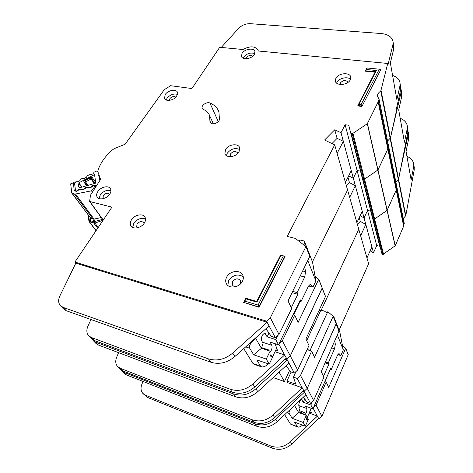<?xml version="1.0" encoding="UTF-8"?>
<svg xmlns="http://www.w3.org/2000/svg" width="473" height="473" viewBox="0 0 473 473"><rect width="100%" height="100%" fill="white"/><g stroke="black" fill="none" stroke-linecap="round" stroke-linejoin="round"><path stroke-width="0.71" d="M306.197 418.292L308.431 419.125L307.089 419.74C306.191 419.397 305.93 417.937 306.303 415.347L298.7 412.527L300.018 408.181L299.001 406.396C298.581 405.296 298.794 403.706 299.64 401.612L301.561 399.519L303.288 402.269L310.862 405.006L312.931 408.861L305.416 406.124L306.717 408.477C307.137 410.546 306.557 412.675 304.99 414.856M297.57 427.001L290.463 424.068L284.663 414.697M299.149 410.558L304.405 412.497L302.424 413.041M298.853 411.723L302.88 413.213L302.531 413.946M310.501 409.949L306.823 418.522M337.846 354.608L340.856 355.56L338.993 353.65L337.355 355.542L331.248 369.514L330.704 368.29L312.931 408.861M331.248 369.514L330.302 369.2M333.625 343.717L335.351 344.255L334.772 341.139M325.507 361.987L328.309 362.897L334.541 348.778L331.762 347.909M310.862 405.006L312.304 401.743M323.491 376.36L328.871 364.151L325.087 362.921M304.736 399.023L303.288 402.269M302.596 425.144C300.627 426.646 299.031 427.29 297.795 427.084L294.372 422.022L305.339 426.185L303.169 422.46L292.113 418.286L289.198 413.473C288.696 412.604 289.163 411.149 290.611 409.115M340.856 355.56L343.309 349.931L337.432 335.15M335.351 344.255L334.541 348.778M328.309 362.897L328.871 364.151M303.5 414.307L302.88 413.213M298.7 412.527L292.113 418.286M303.169 422.46L306.303 415.347M305.339 426.185L308.431 419.125M334.115 318.471L333.743 316.526L339.886 332.288L343.309 349.931M333.743 316.526L333.305 316.396M298.664 412.604L294.519 405.45M403.268 218.52L405.787 215.629L414.182 170.114L414.206 166.91M405.527 215.978L398.319 179.574L395.901 182.217L398.591 179.214L407.803 132.499L407.844 129.235M120.84 369.851L124.003 372.369L254.793 423.737C262.219 426.244 269.172 424.713 275.658 419.143L304.517 392.129L304.074 391.295L303.169 390.982L304.074 391.295L307.261 388.357L336.167 323.727M339.088 330.249L368.621 263.768L358.782 229.281L321.208 310.187L358.782 229.281L334.695 144.88L324.584 140.02L334.718 129.797L341.003 132.712L345.142 124.742L348.778 125.274L350.759 133.268L352.267 133.794L367.308 123.725L378.577 101.027L379.033 99.082L377.495 96.25C377.413 94.287 378.506 92.56 380.783 91.07L387.73 63.471L258.252 50.989L258.157 50.499C255.467 45.999 250.377 45.668 242.868 49.505L219.72 47.276L191.902 88.54L170.582 85.702L164.243 89.71L125.138 144.224L114.212 148.646L111.983 150.183C105.337 156.161 100.725 162.688 98.142 169.76L97.881 171.776L100.578 179.397L90.509 195.142L89.592 201.457L111.924 207.168L74.917 262.054L266.524 321.143L270.32 317.791L305.942 246.616L295.306 238.386L287.194 236.429L334.695 144.88M370.134 250.856L373.499 252.789L364.062 217.911L360.13 215.771L364.062 217.911L367.527 210.45L370.749 211.106L372.677 218.857L374.013 219.419L387.056 210.414L396.238 190.051L396.906 187.154M408.672 134.344L408.773 138.211L406.065 151.437L411.126 179.947L413.644 166.945L413.674 163.735C412.947 160.4 410.706 157.941 406.94 156.356M303.37 397.149L306.965 402.091L310.536 403.38L305.925 394.754L277.273 421.62C270.834 427.16 263.922 428.674 256.532 426.173L126.338 374.858L123.66 372.972L121.715 370.903M309.791 407.72L311.382 412.71L309.596 412.054M142.994 381.421L141.74 384.661C140.528 388.043 140.871 390.929 142.757 393.311L145.365 395.168L270.727 445.974C277.787 448.445 284.35 447.044 290.416 441.764L317.401 416.104L309.165 413.071M317.336 416.08L313.173 408.3M338.999 331.088L321.244 371.577L323.893 377.218L313.629 400.507L310.536 403.38M324.862 381.628L326.175 382.072L328.7 387.44L345.68 348.329L342.417 345.331M326.175 382.072L316.065 405.172L313.498 407.566M318.211 418.847L318.968 419.125L321.924 416.352L316.065 405.172M318.968 419.125L318.613 418.463M313.629 400.507L300.497 375.426L297.198 378.447L302.188 387.783L287.874 382.758L286.916 381.061L295.791 384.165L293.431 377.147L297.198 378.447M382.905 254.421L374.013 219.419L373.114 219.23L382.06 254.226L382.905 254.421L395.239 245.753L403.646 226.177L404.196 223.25M373.499 252.789L376.703 245.576L379.754 246.273L372.783 219.052M321.924 416.352L348.217 354.685M305.925 394.754L304.517 392.129L302.649 391.467M357.405 224.456L360.255 221.37L359.232 217.692M376.703 245.576L367.527 210.45L370.749 211.106L362.59 179.22M380.783 91.07L390.136 138.287L390.396 138.01L387.547 141.037L390.136 138.287L398.319 179.574L408.175 134.71L407.98 130.489M318.642 418.428L317.401 416.104L318.642 418.434L291.841 443.958C285.816 449.208 279.295 450.598 272.265 448.132L147.452 397.397L143.148 393.725M360.255 221.37L365.824 224.439L360.621 235.731M365.824 224.439L371.902 246.9L366.959 257.945M92.383 339.513L95.723 342.192L233.473 393.903C241.372 396.433 248.851 394.724 255.911 388.776L287.312 359.988L286.798 359.025L285.71 358.658L286.798 359.025L290.268 355.885L322.202 287.968M312.446 261.871L347.572 190.004L312.446 261.871M341.003 132.712L353.325 178.238L357.097 170.522L367.527 210.45L364.062 217.911L353.325 178.238L348.66 175.873L353.325 178.238L357.097 170.522L360.515 171.125L362.478 179.019L363.891 179.569L377.862 170.061L387.83 149.03L388.564 146.056M405.787 215.629L390.396 138.01L396.38 111.214L396.155 109.973L400.596 90.071L400.678 86.76M401.624 92.613L401.695 96.533L398.721 110.02L404.433 142.225L407.194 128.934L407.247 125.67C406.508 122.3 404.155 119.846 400.193 118.315M319.269 310.353L320.588 310.731M327.115 313.185L324.626 311.193L320.883 310.093L306.699 340.619M286.13 365.647L290.517 371.778L294.318 373.079L288.956 363.051L257.797 391.674C250.791 397.586 243.359 399.277 235.507 396.746L98.402 345.048L95.629 343.132L93.352 340.702M325.483 296.482L305.925 338.97L308.993 345.503L297.665 370.022L294.318 373.079M309.957 350.582L327.801 311.689L333.163 316.301L314.545 357.316L311.63 351.12L300.497 375.426M307.078 349.659L311.63 351.12M296.033 371.518L293.431 377.147M307.166 349.458L310.046 350.381M339.082 331.443L336.173 323.993L307.261 388.357L304.074 391.295L303.66 390.527M297.665 370.022L282.357 340.779L279.129 343.664M279.058 372.139L284.421 381.545L273.134 377.584M373.114 219.23L362.939 179.391L363.891 179.569L374.013 219.419L387.168 210.29L396.238 190.051L396.847 187.042M333.163 316.301L336.09 323.633M288.956 363.051L287.312 359.988L285.077 359.244M346.396 185.883L349.458 182.661L347.962 177.286M381.102 90.68L390.432 137.915L401.021 92.566L401.21 90.16L400.808 88.167M118.581 352.657L116.606 357.399C115.241 360.929 115.524 363.914 117.452 366.368L120.154 368.26L251.973 419.728C259.464 422.241 266.494 420.686 273.057 415.069L302.259 387.807L303.696 390.491L274.707 417.6C268.191 423.187 261.202 424.73 253.753 422.223L122.531 370.797L119.84 368.91L117.848 366.788M303.696 390.491L302.188 387.783M289.588 370.483L284.421 381.545M291.137 371.991L286.916 381.061M349.458 182.661L355.341 185.688L349.677 197.383M355.341 185.688L362.253 211.236L356.896 222.677M97.929 172.131L97.29 171.191L96.131 171.12L94.127 172.178L92.968 173.828L91.135 174.791L89.314 174.708L87.481 175.672L86.311 177.322L84.478 178.297L82.663 178.203L80.842 179.166L79.659 180.828L77.826 181.792L75.822 181.803L74.58 183.447L75.544 190.826L77.176 191.086L78.707 189.608L80.712 189.029L82.201 189.638L84.111 189.082L85.631 187.61L87.647 187.03L88.77 187.775M79.73 187.757L78.211 186.474L78.867 183.471L81.575 187.225M88.611 187.544L91.082 187.077L92.602 185.599L94.624 185.014L95.174 185.097L96.143 186.332M99.833 180.568L98.727 175.536M97.29 171.191L97.935 172.184M78.867 183.471L78.837 182.826L94.529 174.572L95.812 183.11L79.476 187.834L79.34 187.225M96.705 185.451L95.587 185.528M86.447 185.546L83.774 181.792L84.413 180.52L90.556 177.286L92.152 177.381L95.38 182.046M78.837 182.826L81.935 187.119M85.648 186.049L85.323 186.049M92.2 184.151L91.307 184.411M90.556 177.286L90.325 177.937L91.685 178.693L92.152 177.381M83.774 181.792L84.904 182.259L84.969 180.751L84.413 180.52M91.265 184.423L91.591 184.056M87.653 185.197L84.969 180.751L90.325 177.937L94.269 183.554M268.457 363.897L267.937 364.346C265.637 366.244 263.562 367.101 261.699 366.918L260.558 366.155L256.774 359.906L269.214 364.157L266.252 359.066L253.694 354.815L249.709 348.234C248.928 345.934 250.318 343.179 253.871 339.969L255.722 338.461L256.307 337.332M270.243 355.341L273.033 356.27L271.573 356.766C270.178 356.358 269.699 354.478 270.13 351.12L261.492 348.258L263.071 343.262L261.687 340.826C261.096 339.372 261.327 337.474 262.367 335.12L264.626 332.986L267.15 336.829L275.753 339.584L278.567 344.829L270.048 342.068L271.809 345.26C272.424 347.655 271.815 350.05 269.982 352.432M261.214 366.752L253.924 364.234L252.99 363.542L243.737 348.595M261.604 347.614L269.226 350.132L268.161 350.463M276.67 348.146L272.868 356.216M308.567 285.958L312.937 287.141L310.329 284.243L308.479 286.135L301.053 301.514L300.325 299.87L278.567 344.829M301.053 301.514L299.711 301.135M302.821 270.994L305.605 271.721L304.677 267.221M292.757 291.386L297.097 292.598L304.701 277.042L300.396 275.901M275.753 339.584L277.669 335.659M291.267 307.775L297.848 294.295L292.113 292.686M268.995 333.098L267.15 336.829M312.937 287.141L315.899 280.962L307.87 260.759M305.605 271.721L304.701 277.042M297.097 292.598L297.848 294.295M261.492 348.258L253.694 354.815M266.252 359.066L270.13 351.12M269.214 364.157L273.033 356.27M305.138 245.7L304.334 241.053L312.523 262.066L315.899 280.962M298.942 241.094L299.811 239.977L304.334 241.053M261.451 348.347L255.722 338.461M131.518 219.744C130.134 221.973 129.915 223.977 130.861 225.751C132.883 229.76 141.368 228.063 144.342 223.025C145.66 220.856 145.885 218.91 145.01 217.178C143.041 213.075 134.557 214.712 131.518 219.744M132.647 227.401L133.847 223.203C137.336 218.898 141.226 217.485 145.524 218.969M226.727 277.018C225.55 279.236 225.39 281.352 226.242 283.357C228.435 289.086 239.267 287.838 242.359 281.429C243.447 279.307 243.625 277.29 242.88 275.375C240.798 269.456 229.902 270.609 226.727 277.018M227.791 285.414L228.701 280.507C233.041 274.848 237.895 273.601 243.264 276.77M225.55 149.456L224.888 153.695C226.189 158.384 236.204 157.125 239.036 151.868L239.693 147.777C238.445 143 228.435 144.224 225.55 149.456M226.413 155.641L227.271 153.222C231.031 148.735 235.223 147.529 239.858 149.592M165.237 94.499L164.486 98.354C165.668 101.932 174.029 100.43 176.725 96.12L177.464 92.359C176.311 88.729 167.974 90.207 165.237 94.499M166.242 99.998L167.093 98.165C170.174 94.647 173.656 93.382 177.546 94.381M97.923 191.417C96.516 193.54 96.261 195.42 97.16 197.046C99.011 200.534 106.792 198.796 109.706 194.22C111.054 192.139 111.309 190.3 110.469 188.715C108.654 185.15 100.885 186.847 97.923 191.417M99.046 198.559L100.323 194.852C103.504 191.039 107.052 189.632 110.96 190.625M335.883 78.264L335.339 80.901C335.712 86.127 347.702 85.341 350.262 79.86L350.795 77.353C350.463 72.038 338.497 72.818 335.883 78.264M336.605 83.094L336.942 82.355C338.981 78.181 347.466 76.23 350.546 79.251M242.105 53.283L241.461 56.305C242.235 60.284 251.719 58.977 254.291 54.496L254.923 51.569C254.172 47.531 244.712 48.825 242.105 53.283M243.051 58.138L243.554 57.15C246.805 53.461 250.542 52.272 254.752 53.597M218.916 120.934L219.454 119.586L218.94 111.959C217.468 107.879 214.464 104.894 209.923 103.008C206.796 101.524 200.942 105.438 202.19 108.193L203.538 109.517C206.535 110.8 208.54 112.781 209.545 115.465L210.012 122.235C212.454 124.825 215.422 124.393 218.916 120.934M137.513 227.791L136.697 226.999L137.016 224.019C139.505 221.317 141.746 220.885 143.727 222.73L143.987 223.546M246.208 58.741L246.569 57.458C248.757 55.252 250.82 54.833 252.765 56.198M340.341 84.496L340.489 82.763C343.516 79.925 345.988 79.777 347.903 82.308L347.915 82.408M103.144 198.69L103.232 195.55C105.591 193.073 107.673 192.623 109.476 194.196L109.576 194.397M169.517 100.341L169.937 98.573C172.048 96.415 174.017 95.954 175.844 97.19M230.741 156.658L230.274 155.924L230.599 153.826C233.337 151.053 235.684 150.775 237.635 152.986L237.736 153.518M235.921 286.62C234.176 286.673 232.976 286.047 232.308 284.728L232.55 281.606C235.477 278.266 238.156 277.982 240.574 280.767L239.994 284.35M259.074 307.267L285.03 256.603L284.87 256.248L258.897 306.93L259.074 307.267L243.648 302.371L245.818 298.25L256.709 301.461L280.613 255.166L284.87 256.248L280.856 255.686L256.898 302.129L245.972 298.895L244.807 301.118L258.075 305.067L283.15 256.271M361.946 106.46L380.741 69.773L361.946 106.46L357.966 105.946L357.872 105.538L375.296 71.79L365.44 70.773L365.528 71.181L375.101 72.174M393.631 45.26L393.66 49.204L390.361 62.909L396.865 99.578L399.916 86.033L399.992 82.722C399.242 79.328 396.77 76.91 392.59 75.461M265.915 328.723L271.325 336.398L275.381 337.698L269.066 325.897L234.921 356.5C227.241 362.844 219.212 364.748 210.834 362.223L66.202 310.69L63.341 308.751L60.645 305.883M275.097 343.705L277.686 351.007L275.641 350.339M90.946 319.506L87.895 326.264C86.346 329.941 86.547 333.039 88.51 335.552L91.301 337.474L230.174 389.22C238.144 391.75 245.712 390.012 252.86 384.011L284.669 354.945L286.348 358.079L284.669 354.939L274.979 351.741M284.598 354.916L278.869 344.208M309.797 256.307L288.051 300.923L291.652 308.585L279.035 334.441L275.381 337.698M293.627 314.823L300.178 301.266M293.154 314.687L294.738 315.154L298.132 322.391L318.719 279.324L315.042 276.173M294.738 315.154L282.357 340.779M325.566 296.849L322.202 288.24L290.268 355.885L286.798 359.025L286.313 358.114M279.035 334.441L270.32 317.791M75.828 263.148L59.888 295.879C58.138 299.693 58.256 302.88 60.231 305.44L63.104 307.379L208.433 358.859C216.865 361.384 224.947 359.456 232.692 353.077L267.133 322.284L75.828 263.148L74.917 262.054M352.267 133.794L363.891 179.569L377.98 169.925L387.83 149.03L388.504 145.944M345.142 124.742L357.097 170.522L360.515 171.125L350.877 133.469M318.719 279.324L322.119 287.868M269.066 325.897L266.524 321.143M331.969 143.567L337.101 138.358L334.718 129.797M387.73 63.471L387.984 64.884L392.897 44.687L393.122 42.251C392.383 37.213 388.38 34.298 381.108 33.518L250.359 23.68C245.818 23.597 241.928 25.14 238.688 28.321L221.258 47.424M286.348 358.079L254.787 386.973C247.692 392.945 240.183 394.665 232.255 392.135L94.032 340.389L91.248 338.467L88.912 335.984M337.101 138.358L343.327 141.291L337.125 153.388M343.327 141.291L351.262 170.611L345.414 182.448M258.075 305.067L258.897 306.93L243.648 302.371L244.807 301.118M361.13 104.533L361.857 106.053L357.872 105.538L358.983 104.261L361.13 104.533L379.287 69.2L367.314 67.994L366.516 69.501L376.396 70.512L358.983 104.261M366.516 69.501L365.44 70.773L366.912 67.97L367.314 67.994M379.287 69.2L380.664 69.36M375.296 71.79L376.396 70.512M245.818 298.25L245.972 298.895M256.709 301.461L256.898 302.129M280.613 255.166L280.856 255.686M102.576 219.36L93.654 221.802L95.061 222.99L93.76 221.742L92.998 219.017L93.979 218.993L75.503 194.013L74.486 194.054L71.736 192.99L70.69 183.855L73.463 182.767L74.669 183.004M101.252 217.533L94.044 219.082L94.434 221.778L95.061 222.99L103.084 220.276M98.218 227.489L94.949 223.096L93.867 223.15L93.654 221.802L90.183 220.625L89.285 219.839L89.539 221.872L96.108 230.623M71.784 193.061L90.751 218.26L90.183 220.625L90.402 221.973L89.87 220.66L90.284 217.905M92.477 192.062L91.585 190.796L95.185 185.913L95.824 186.829M97.692 228.276L93.867 223.15L89.09 221.541L88.823 220.974L89.285 219.839L88.504 215.505M95.227 185.174L92.625 186.185L95.38 185.44L95.185 185.913M75.503 194.013L91.585 190.796M93.039 219.076L93.979 218.993M74.734 182.856L73.463 182.767M78.749 189.667L78.417 189.874M81.356 189.253L80.304 189.519L80.57 189.135M85.708 187.746L85.335 188M88.433 187.485L87.239 187.639L87.499 187.261L85.838 187.71M92.477 186.392L92.282 186.126L92.064 186.433L92.477 186.392L91.017 187.403L88.711 188.023L87.239 187.639L85.666 188.065L84.064 189.283L81.764 189.904L80.304 189.519L78.743 189.939L76.265 191.388L74.172 190.589L73.457 182.868M88.977 221.293L87.86 214.641M74.486 194.054L92.998 219.017L90.237 217.834M94.074 221.76L94.097 222.239M306.717 408.477L298.794 405.58M301.2 399.567L301.945 399.839M339.265 353.798L338.828 353.656M286.886 412.61L289.198 413.473M290.463 424.068L297.156 426.622M348.299 355.034L345.68 348.329M383.55 254.297L353.041 133.611M395.138 245.877L367.308 123.725M395.239 245.753L367.432 123.589M403.646 226.177L378.199 102.044M403.936 225.243L378.577 101.027M404.261 223.552L379.021 99.206M413.644 166.945L414.182 170.114M408.773 138.211L408.175 134.71M277.273 421.62L275.658 419.143M256.532 426.173L254.793 423.737M126.338 374.858L124.003 372.369M145.365 395.168L147.452 397.397M270.727 445.974L272.265 448.132M290.416 441.764L291.841 443.958M407.194 128.934L407.803 132.499M401.695 96.533L401.021 92.566M257.797 391.674L255.911 388.776M235.507 396.746L233.473 393.903M98.402 345.048L95.723 342.192M120.154 368.26L122.531 370.797M251.973 419.728L253.753 422.223M273.057 415.069L274.707 417.6M96.137 185.617L96.38 185.96M94.931 183.364L91.685 178.693L84.904 182.259L87.103 185.357M81.255 189.111L81.77 189.827M88.581 187.669L88.191 187.113M271.809 345.26L262.48 342.216M264.04 333.11L265.323 333.518M310.862 284.539L310.004 284.308M253.504 339.845L253.871 339.969M245.658 346.88L249.709 348.234M252.99 363.542L260.558 366.155M309.874 256.685L305.942 246.616M103.244 220.04L89.941 201.693M362.939 179.391L351.25 133.64M399.916 86.033L400.596 90.071M393.66 49.204L392.897 44.687M234.921 356.5L232.692 353.077M210.834 362.223L208.433 358.859M66.202 310.69L63.104 307.379M91.301 337.474L94.032 340.389M230.174 389.22L232.255 392.135M252.86 384.011L254.787 386.973M211.082 123.465L209.923 120.952M218.313 121.715L209.923 103.008M91.46 190.814L92.418 192.162M74.172 190.589L75.455 190.631M78.589 190.152L78.199 190.181M80.422 189.655L81.504 189.46M85.518 188.278L85.116 188.307M87.357 187.781L88.628 187.704M88.711 188.023L88.859 187.675M91.017 187.403L91.106 187.107M90.633 218.094L72.198 193.327M339.1 331.236L333.187 316.088M348.317 354.833L345.698 348.128M404.267 223.433L379.033 99.082M408.926 135.84L408.335 132.334M413.786 164.61L414.324 167.779M325.59 296.636L318.743 279.105M401.884 94.127L401.21 90.16M407.359 126.557L407.963 130.122M92.229 184.145L85.246 186.167M271.147 356.618L271.573 356.766M131.181 226.218L130.861 225.751M226.792 284.32L226.242 283.357M225.166 154.304L224.888 153.695M164.669 98.715L164.486 98.354M97.408 197.401L97.16 197.046M335.511 81.569L335.339 80.901M241.62 56.73L241.461 56.305M340.306 84.395L340.217 84.064M230.41 156.232L230.274 155.924M232.586 285.219L232.308 284.728M309.904 256.467L305.972 246.392M103.161 220.164L89.628 201.504M377.649 97.018L377.495 96.25M258.329 51.001L258.157 50.499M393.885 46.774L393.122 42.251M400.105 83.62L400.791 87.659M210.166 122.566L210.012 122.235M213.429 123.967L209.545 115.465M202.326 108.494L202.19 108.193M89.137 221.612L96.013 230.759M91.732 186.77L92.064 186.433M92.655 185.865L92.282 186.126"/></g></svg>
